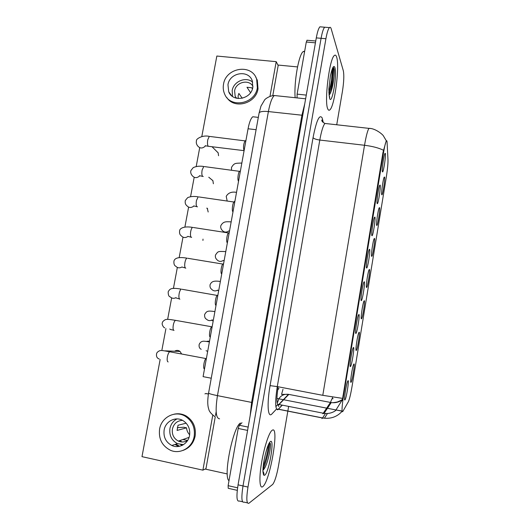 <?xml version="1.0" encoding="UTF-8"?>
<svg xmlns="http://www.w3.org/2000/svg" width="530" height="530" viewBox="0 0 530 530"><rect width="100%" height="100%" fill="white"/><g stroke="black" fill="none" stroke-linecap="round" stroke-linejoin="round"><path stroke-width="0.79" d="M359.181 332.191C360.214 332.171 357.412 349.853 356.286 350.449L356.186 350.482C355.213 350.86 357.432 335.629 358.77 332.741L359.181 332.191M364.342 300.695C365.283 301.106 362.586 318.285 361.493 318.835L361.367 318.855C360.479 318.841 362.619 303.995 363.911 301.212L364.342 300.695M369.463 269.439C370.318 270.254 367.721 286.969 366.667 287.472L366.515 287.465C365.707 287.075 367.767 272.579 369.012 269.902L369.463 269.439M374.551 238.414C375.319 239.606 372.815 255.904 371.795 256.354L371.616 256.308C370.887 255.559 372.882 241.382 374.081 238.805L374.551 238.414M379.599 207.614C380.282 209.178 377.87 225.078 376.883 225.482L376.684 225.376C376.028 224.296 377.963 210.41 379.122 207.932L379.599 207.614M384.608 177.047C385.217 178.954 382.879 194.49 381.931 194.855L381.719 194.676C381.13 193.271 383.011 179.65 384.124 177.265L384.608 177.047M353.987 363.918C355.113 363.454 352.192 381.673 351.026 382.315L350.966 382.349C349.906 383.137 352.205 367.489 353.596 364.488L353.987 363.918M353.517 347.428C354.689 347.19 351.708 365.852 350.462 366.541L350.37 366.588C349.277 367.191 351.589 351.257 353.059 348.064L353.517 347.428M358.936 314.456C360.002 314.694 357.147 332.794 355.941 333.43L355.809 333.469C354.815 333.635 357.034 318.126 358.452 315.058L358.936 314.456M364.309 281.741C365.276 282.424 362.533 300.013 361.367 300.596L361.208 300.609C360.301 300.364 362.441 285.239 363.805 282.291L364.309 281.741M369.635 249.279C370.51 250.392 367.873 267.498 366.753 268.028L366.561 268.001C365.74 267.372 367.807 252.598 369.118 249.762L369.635 249.279M374.929 217.075C375.71 218.585 373.173 235.254 372.087 235.731L371.875 235.645C371.132 234.644 373.133 220.189 374.399 217.466L374.929 217.075M380.176 185.109C380.871 187.004 378.427 203.275 377.38 203.699L377.148 203.54C376.485 202.182 378.427 188.018 379.639 185.401L380.176 185.109M385.383 153.389C385.999 155.648 383.634 171.554 382.633 171.925L382.382 171.68C381.792 169.991 383.68 156.078 384.84 153.567L385.383 153.389M348.064 380.653C349.343 379.924 346.223 399.189 344.944 399.931L344.891 399.971C343.698 401.025 346.11 384.628 347.634 381.308L348.064 380.653M332.337 397.003L332.76 398.885L333.032 398.606L332.442 398.494M208.423 394.015L205.826 393.499L204.918 393.889M342.91 411.307L342.566 411.731C341.638 411.379 341.956 406.146 343.513 396.016L383.548 152.594C384.588 146.432 385.509 142.59 386.297 141.059C386.734 140.357 386.993 140.788 387.085 142.358L387.993 159.928C388.066 163.783 387.49 169.58 386.277 177.318L352.119 386.006C350.761 394.035 349.515 399.256 348.395 401.667L342.91 411.307M277.687 389.815L278.999 388.556M275.865 406.616L278.005 404.37M282.868 395.122L283.08 394.433M211.265 378.221L203.096 376.644L248.06 128.77C249.319 122.264 250.889 118.263 252.777 116.759L254.672 116.971M262.721 486.679L263.065 486.381C270.36 479.994 279.33 426.054 272.466 430.095L271.718 430.632C268.611 433.547 263.774 448.777 261.389 463.73C258.965 478.709 259.68 489.144 262.721 486.679L263.065 486.381C270.36 479.994 279.33 426.054 272.466 430.095L271.718 430.632C268.611 433.547 263.774 448.777 261.389 463.73C258.965 478.709 259.68 489.144 262.721 486.679M327.759 108.875C328.342 110.313 329.064 110.624 329.912 109.809C334.682 106.152 339.836 66.369 336.663 57.134C336.066 55.166 335.278 54.643 334.291 55.551C329.355 58.989 324.148 102.018 327.759 108.875C328.342 110.313 329.064 110.624 329.912 109.809C334.682 106.152 339.836 66.369 336.663 57.134C336.066 55.166 335.278 54.643 334.291 55.551C329.355 58.989 324.148 102.018 327.759 108.875M331.197 91.094C332.535 82.945 333.231 75.147 333.297 67.707C333.231 75.147 332.535 82.945 331.197 91.094M383.462 150.242C378.824 147.936 372.51 146.28 364.527 145.273L322.79 395.32L342.632 398.394L382.958 152.521L386.165 141.053M325.148 414.016L322.584 417.932L324.433 418.21C331.389 418.799 337.193 416.593 341.843 411.591L341.843 411.611M329.766 94.347L329.852 93.916L329.766 94.347M263.397 472.435L263.523 472.071L263.397 472.435M325.97 27.315L324.665 27.209C323.38 28.587 322.187 32.29 321.094 38.306L243.005 485.95C241.23 497.643 241.594 503.03 244.098 502.115C241.594 503.03 241.23 497.643 243.005 485.95L321.094 38.306C322.187 32.29 323.38 28.587 324.665 27.209L329.428 27.606C328.176 28.991 327.003 32.694 325.917 38.723L247.974 487.063C246.192 498.776 246.516 504.162 248.961 503.222L272.718 484.393C274.812 481.565 276.74 475.35 278.515 465.757L287.836 411.128M342.108 411.022L335.974 409.962L342.771 399.077C341.903 399.488 343.321 399.488 337.305 402.005C330.839 403.204 332.118 402.436 331.23 402.581C335.298 403.098 338.968 402.19 342.228 399.858M336.722 124.775L342.446 91.273C343.884 81.998 344.175 75.174 343.334 70.788L331.21 28.898C330.753 27.361 330.163 26.931 329.428 27.606M287.856 411.042L288.638 406.437M330.945 87.828L332.396 69.013M321.26 26.924L319.908 26.811C318.596 28.189 317.39 31.879 316.291 37.888L238.056 484.844C236.281 496.524 236.678 501.91 239.255 501.009L242.541 501.758M204.474 368.86C202.838 369.191 203.957 360.519 205.773 358.81L206.389 358.479M210.258 336.981C208.701 337.087 209.741 328.653 211.49 327.003L212.159 326.685M215.995 305.346C214.518 305.234 215.485 297.019 217.174 295.422L181.989 289.267M221.692 273.944C220.281 273.626 221.189 265.616 222.812 264.066L187.673 258.276M227.344 242.78C226.005 242.263 226.853 234.432 228.417 232.935L193.311 227.502M240.388 423.039C232.875 427.352 222.971 476.94 229 480.73M262.84 470.607L264.927 467.645C268.895 459.98 271.592 443.789 270.055 443.179L269.757 443.12C268.571 443.862 267.067 447.79 265.245 454.906L264.271 459.132C263.364 464.094 262.913 468.228 262.926 471.541L263.549 474.178C264.059 474.688 264.132 474.257 263.768 472.899L262.92 471.276M269.604 443.193C269.545 448.466 266.411 462.292 262.966 469.487M268.617 444.577C267.948 451.255 266.133 458.662 263.165 466.804M304.677 51.185L303.233 51.562C298.781 54.245 293.858 82.17 295.137 97.705M329.123 95.175L330.375 93.181C333.125 87.437 334.947 73.094 334.158 69.092L333.648 67.747C333.019 67.376 332.197 68.98 331.197 72.537L330.402 75.783L328.865 89.08L329.176 95.552L329.766 97.222L329.269 96.168M333.377 67.681C333.767 72.643 331.926 86.761 329.024 94.32M332.555 68.675C332.555 75.406 331.329 83.223 328.885 92.127M179.59 446.273L175.94 444.133M247.583 430.406L238.202 428.465L228.125 485.679L237.586 487.799M205.163 469.057L227.264 473.939M237.268 490.343L228.225 488.309L228.125 485.679M238.202 428.465L239.328 425.272L241.998 422.728M315.43 42.824L306.294 42.022L297.105 94.148L306.28 95.102M277.906 65.038L297.522 66.919M297.072 97.911L297.105 94.148M306.294 42.022L307.128 40.26M218.559 155.721L218.148 152.779L216.273 150.97M213.385 183.764L212.888 180.624L210.582 178.743M202.937 240.435L203.01 239.103M208.177 212L207.25 208.204M209.542 341.115L206.826 341.32M160.133 359.545L141.987 456.655L202.897 470.15L212.769 415.169M269.989 96.281L276.203 61.665L216.843 56.041L201.804 136.548M199.697 147.791L196.206 166.506M194.185 177.305L190.568 196.67M188.614 207.131L184.89 227.039M182.996 237.175L179.18 257.606M177.345 267.431L173.449 288.293M171.647 297.913L167.725 318.927M165.916 328.62L161.961 349.78M181.532 353.828L180.001 351.41C178.252 350.118 176.444 350.065 174.589 351.238M202.897 470.15L205.965 468.666L215.246 416.858M215.465 415.619L216.167 411.717M272.784 95.612L278.171 65.568L276.203 61.665M179.041 350.8L177.941 351.377M164.134 430.035C163.293 437.084 165.857 442.239 171.819 445.478C179.014 449.003 188.269 443.782 189.561 435.415C190.369 428.922 188.157 423.974 182.929 420.562C175.642 416.083 165.493 421.231 164.134 430.035M176.994 418.919C173.211 420.926 170.859 424.132 169.931 428.531C169.123 435.428 171.634 440.463 177.477 443.63L183.459 444.657M186.169 423.178L178.04 425.245L177.086 430.433L186.567 427.836C186.759 430.559 187.792 432.858 189.667 434.746M189.058 437.389L178.358 441.086C181.545 442.457 184.639 442.239 187.627 440.437L183.108 439.575M182.559 420.356C177.206 420.654 173.82 423.55 172.409 429.055C171.76 434.527 173.741 438.535 178.358 441.086M183.089 450.394C189.561 447.989 193.582 443.226 195.139 436.091C196.226 427.425 193.317 420.774 186.408 416.123C182.479 413.864 178.345 413.228 174.006 414.208M194.179 436.395C195.272 427.697 192.35 421.012 185.414 416.348C175.49 410.021 161.464 416.997 159.596 429.075C158.457 438.807 162.028 445.849 170.315 450.208C180.074 454.773 192.443 447.658 194.179 436.395M175.039 444.425L178.471 446.472M181.167 444.63L182.665 445.12M179.133 440.841L180.154 441.715M180.664 444.571L182.174 445.366M180.187 440.503L181.697 441.96M186.567 427.836L183.685 427.233L177.278 427.67M227.96 84.727L228.708 91.75C232.763 102.681 251.213 99.355 252.83 87.291L252.28 80.845C248.596 69.35 229.603 72.471 227.96 84.727M252.691 82.17C246.006 76.194 233.505 81.368 232.18 90.59L232.537 96.46M242.256 98.255L238.864 93.432L238.122 95.791L238.208 98.527M252.962 86.364C248.908 78.818 235.79 82.057 234.598 90.842L235.181 96.308L236.274 98.189M226.8 97.513C234.267 109.591 256.01 103.668 258.017 88.841L257.322 80.242L255.692 77.016M257.341 87.761L256.652 79.129C251.73 63.361 225.767 67.555 223.521 84.27C222.911 87.675 223.276 90.908 224.601 93.962C230.199 108.69 255.155 104.118 257.341 87.761M235.254 96.473L236.281 97.825M252.379 89.047L252.181 88.411M230.245 93.836L230.212 94.26M252.452 88.828L251.763 87.761L246.973 87.264L250.544 92.684M232.955 211.841C231.683 211.145 232.484 203.474 233.988 202.029L198.909 196.941M238.553 181.161L238.526 181.134C237.314 180.26 238.069 172.74 239.514 171.342L204.467 166.599M205.468 145.935C202.566 148.725 199.923 148.665 197.544 145.763C196.339 144.074 195.994 142.398 196.511 140.722C195.59 139.317 202.288 134.66 209.317 136.395L207.793 139.668C207.25 142.848 207.396 145.048 208.224 146.267L244.058 150.653C243.098 147.545 243.416 144.286 245.006 140.874L209.986 136.475M342.128 411.154L276.925 398.427L342.128 411.161M383.548 152.594L382.958 152.521M343.513 396.016L342.91 395.897M256.096 129.698L248.06 128.77M278.157 386.767C276.408 398.461 276.534 404.542 278.548 405.013L288.817 394.406L331.23 402.581L324.082 413.354C328.448 413.917 332.363 412.943 335.834 410.419M276.362 409.193L271.976 413.864C267.889 418.779 266.723 404.436 270.075 385.641L313.051 137.667C313.939 138.741 316.185 139.536 319.802 140.053L277.283 386.602C275.01 401.541 275.156 409.279 277.72 409.816L282.291 405.185M313.051 137.667C316.423 120.549 319.444 113.937 322.114 117.845L323.214 122.132M326.632 123.649L324.936 123.457C323.128 125.59 321.412 131.122 319.802 140.053L364.527 145.273C366.091 136.21 367.555 130.572 368.92 128.366L370.079 128.485M276.541 409.16L278.568 409.2L322.584 417.932L321.962 418.601M331.952 398.732L330.455 402.449L326.659 408.133M326.367 408.57L323.267 413.208L324.082 413.354L322.77 413.725M323.267 413.208L278.833 404.469L323.267 413.208M325.917 38.723L316.291 37.888M247.974 487.063L238.056 484.844M247.45 502.877L244.098 502.115M322.79 395.32L277.283 386.602L270.075 385.641M322.803 122.145L322.18 120.058L321.79 120.111C321.657 121.158 322.704 122.278 324.936 123.457L368.92 128.366C374.949 128.108 382.726 134.348 383.488 136.005L386.291 140.755M322.631 121.251L322.71 119.813M277.594 402.376L278.833 398.805C281.079 395.373 284.279 393.883 288.446 394.34L288.817 394.406M277.561 404.35L278.833 404.469L288.446 394.34L281.562 394.393L282.987 389.325M342.824 400.6L341.817 400.402M276.667 95.771L274.321 95.526C272.016 97.54 270.042 102.886 268.392 111.565L217.452 395.638C215.18 410.717 215.882 418.442 219.566 418.813M252.452 402.575L217.452 395.638C211.987 394.525 209.025 393.664 208.581 393.068L208.601 392.982M250.14 415.805L251.631 402.402L301.921 115.249L304.757 103.787M214.816 416.62C211.033 413.718 209.006 411.194 208.734 409.047C207.998 407.133 207.051 402.608 208.581 393.068L259.11 112.989C259.905 111.545 262.999 111.075 268.392 111.565L302.743 115.301M305.631 98.805L274.321 95.526C270.174 95.572 265.51 98.593 264.656 99.865L260.945 106.166L259.064 113.241M277.972 388.358L277.766 389.252M277.866 404.522L278.853 406.536M168.143 361.937C167.129 361.579 166.897 359.751 167.46 356.451C168.03 353.954 168.772 352.397 169.686 351.774L170.501 351.927M173.999 330.442C173.005 329.952 172.793 328.07 173.35 324.784C173.886 322.412 174.595 320.928 175.463 320.345L176.265 320.484M179.889 299.192L179.809 299.172C178.848 298.562 178.643 296.621 179.2 293.355C179.71 291.096 180.379 289.691 181.2 289.135C171.568 287.459 169.964 288.505 168.182 291.838C168.169 294.971 168.851 296.654 170.236 296.893C171.939 298.489 173.853 298.741 175.98 297.661M172.634 288.446L174.9 288.386M185.798 268.18L185.573 268.14C184.639 267.405 184.453 265.411 185.003 262.165C185.487 260.011 186.116 258.673 186.898 258.15C177.265 256.493 174.483 258.719 173.933 261.177C173.727 263.92 174.324 265.59 175.715 266.192C177.517 268.041 179.571 268.312 181.883 267.007L185.308 267.948M191.655 237.387L191.297 237.334C190.396 236.473 190.217 234.432 190.76 231.199C191.224 229.145 191.82 227.873 192.562 227.39C183.274 225.787 179.617 228.755 179.637 230.742C179.312 233.173 179.829 234.836 181.194 235.731C183.128 237.857 185.354 238.102 187.858 236.473M212.371 319.822C210.191 321.074 208.204 320.849 206.395 319.153C205.017 318.457 204.434 316.894 204.646 314.449C206.733 311.209 207.21 310.441 214.895 311.607M217.757 290.096C215.438 291.407 213.378 291.116 211.576 289.214C210.244 288.194 209.748 286.664 210.099 284.617C211.463 281.993 212.835 280.337 220.354 281.49M223.282 260.462C220.791 261.966 218.618 261.641 216.763 259.508C215.511 258.276 215.094 256.765 215.505 254.99C218.314 251.054 217.591 251.359 225.78 251.578M263.708 469.646L263.993 468.705M263.224 473.502C263.49 475.105 263.98 475.668 264.702 475.185C268.962 472.786 274.825 438.621 270.505 441.464C268.882 442.663 267.127 447.141 265.245 454.906M329.932 94.062L330.005 93.704M332.495 71.318L332.509 68.767M328.898 92.452L329.567 98.368C331.979 105.735 337.358 74.405 334.874 67.535C333.933 65.13 332.707 66.793 331.197 72.537M239.328 425.272L248.166 427.087M197.471 206.826L196.981 206.753C196.1 205.773 195.934 203.679 196.478 200.466L198.18 196.842C194.159 196.133 190.661 196.391 187.693 197.617L185.301 200.519C184.93 202.804 185.381 204.467 186.659 205.507C188.746 207.906 191.125 208.105 193.801 206.104M203.242 176.483L202.626 176.397C201.771 175.298 201.612 173.151 202.155 169.958L203.765 166.513C200.035 165.83 196.531 166.188 193.258 167.586L190.926 170.514C190.402 172.164 190.793 173.833 192.112 175.523C194.344 178.179 196.869 178.312 199.677 175.92M228.861 230.941C226.204 232.73 223.898 232.425 221.944 230.033C220.785 228.602 220.427 227.118 220.877 225.575C223.362 221.282 225.806 221.633 231.173 221.871M356.008 350.072L356.286 350.449M361.228 318.464L361.493 318.835M366.402 287.114L366.667 287.472M371.537 256.01L371.795 256.354M376.631 225.151L376.883 225.482M350.754 381.925L351.026 382.315M350.151 366.111L350.462 366.541M355.63 333.006L355.941 333.43M361.062 300.185L361.367 300.596M366.455 267.637L366.753 268.028M371.802 235.353L372.087 235.731M377.102 203.334L377.38 203.699M382.362 171.574L382.633 171.925M344.632 399.488L344.944 399.931M208.409 394.068L205.766 393.545M258.322 117.382L252.777 116.759M327.162 413.983L324.433 418.21L322.531 418.011L278.495 409.279L281.927 405.112M342.035 411.141L335.974 409.962M319.908 26.811L324.665 27.209M205.773 358.81L206.362 358.638M206.037 358.578L169.686 351.774C162.379 350.462 161.398 350.264 159.682 350.721C157.788 351.602 156.748 352.635 156.562 353.821C156.165 356.571 157.072 358.3 159.278 359.009M165.274 350.853L180.067 351.469M206.117 350.688L207.667 351.423M201.228 349.316C199.512 348.535 198.823 346.925 199.161 344.493C200.035 342.559 201.221 341.512 202.718 341.346C203.175 341.042 205.395 341.234 209.39 341.923M211.49 327.003L212.132 326.805M211.755 326.772L175.463 320.345C168.566 319.226 167.036 319.073 165.148 319.762C163.28 320.922 162.365 321.909 162.399 322.717C161.358 324.36 163.903 328.05 164.757 327.831M173.582 330.19C169.222 329.249 170.289 329.421 169.799 328.984M217.174 295.422L217.87 295.203M179.465 298.953L175.881 297.886M222.812 264.066L223.561 263.827M228.417 232.935L229.212 232.67M191.105 237.182L187.819 236.347M211.914 320.425L213.186 321.028M217.625 290.367L218.651 290.864M223.269 260.522L224.084 260.932M264.927 467.645L262.946 469.898M263.549 474.178L262.986 472.276M303.233 51.562L304.591 51.688M330.375 93.194L329.097 94.983M179.378 446.18L178.55 446.459M306.903 40.24L315.748 41.009M177.477 443.63L171.819 445.478M186.408 416.123L185.414 416.348M231.69 95.797L228.708 91.75M236.599 98.269L235.181 96.308M257.322 80.242L256.652 79.129M233.988 202.029L234.823 201.738L234.359 201.44M206.753 208.138L207.634 208.747M196.862 206.654L193.675 205.912M239.514 171.342L240.395 171.024M208.767 177.212L212.947 180.737M202.573 176.351L199.465 175.702M245.006 140.874L245.927 140.529M212.053 146.757L218.208 152.898M208.244 146.28L205.196 145.71M228.847 230.875L229.477 231.219M227.118 200.784L226.217 196.358C228.211 192.827 231.65 191.496 236.526 192.364M231.477 170.064L231.517 167.341C234.386 162.915 235.015 163.293 241.839 163.054"/></g></svg>
